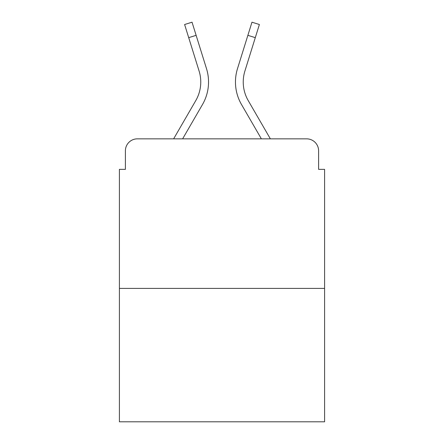 <?xml version="1.0" encoding="UTF-8"?>
<svg xmlns="http://www.w3.org/2000/svg" width="444" height="444" viewBox="0 0 444 444"><rect width="100%" height="100%" fill="white"/><g stroke="black" fill="none" stroke-linecap="round" stroke-linejoin="round"><path stroke-width="0.67" d="M125.391 150.816L125.391 169.358L125.391 150.816A11.966 11.966 0 0 1 137.357 138.85L173.632 138.85L195.771 100.605A37.091 37.091 0 0 0 199.084 70.996L184.61 24.514L192.036 22.2L206.51 68.681A44.866 44.866 0 0 1 202.503 104.501L182.617 138.85L261.383 138.85L241.497 104.501A44.866 44.866 0 0 1 237.49 68.681L251.964 22.2L259.39 24.514L255.294 37.651L247.874 35.337M324.592 288.4L119.408 288.4L119.408 421.8L324.592 421.8L324.592 169.358L318.609 169.358L318.609 150.816A11.966 11.966 0 0 0 306.643 138.85L137.357 138.85M119.408 288.4L119.408 169.358L125.391 169.358M255.294 37.651L244.916 70.996A37.091 37.091 0 0 0 248.229 100.605A37.091 37.091 0 0 1 244.916 70.996A37.091 37.091 0 0 0 248.229 100.605A37.091 37.091 0 0 1 244.916 70.996A37.091 37.091 0 0 0 248.229 100.605A37.091 37.091 0 0 1 244.916 70.996A37.091 37.091 0 0 0 248.229 100.605A37.091 37.091 0 0 1 244.916 70.996A37.091 37.091 0 0 0 248.229 100.605A37.091 37.091 0 0 1 244.916 70.996A37.091 37.091 0 0 0 248.229 100.605L270.368 138.85L306.643 138.85M318.609 169.358L318.609 150.816M196.126 35.337L206.51 68.681L196.126 35.337L206.51 68.681L196.126 35.337L206.51 68.681L196.126 35.337L206.51 68.681L196.126 35.337L206.51 68.681L196.126 35.337L188.706 37.651M195.771 100.605A37.091 37.091 0 0 0 199.084 70.996A37.091 37.091 0 0 1 195.771 100.605A37.091 37.091 0 0 0 199.084 70.996A37.091 37.091 0 0 1 195.771 100.605A37.091 37.091 0 0 0 199.084 70.996"/></g></svg>
